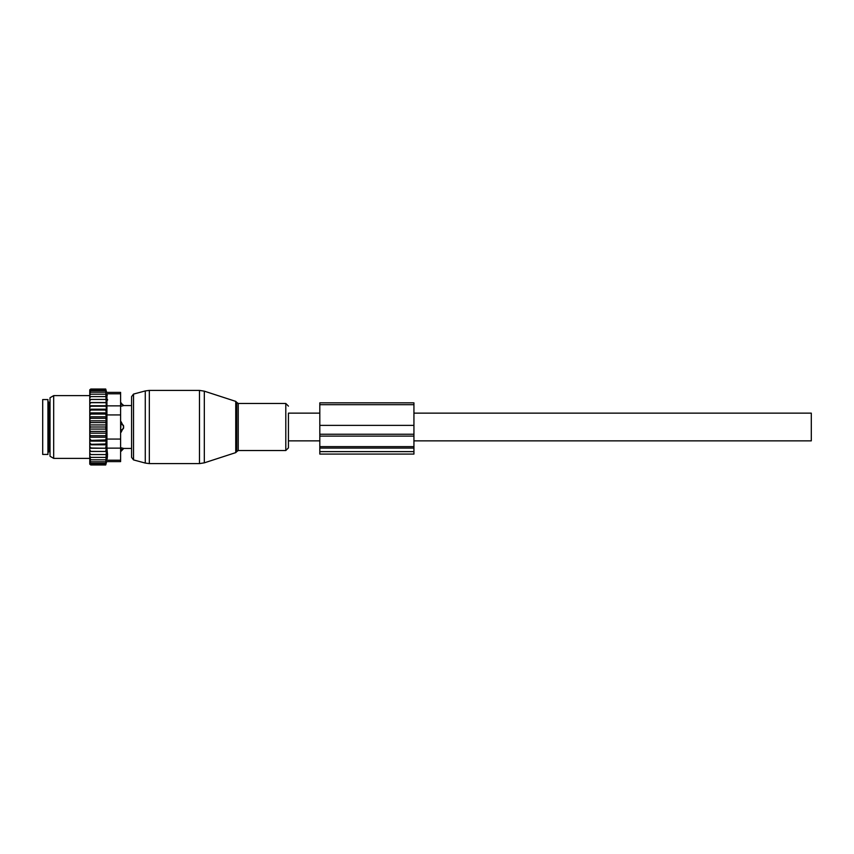 <?xml version="1.0" encoding="UTF-8"?>
<svg xmlns="http://www.w3.org/2000/svg" width="854" height="854" viewBox="0 0 854 854"><rect width="100%" height="100%" fill="white"/><g stroke="black" fill="none" stroke-linecap="round" stroke-linejoin="round"><path stroke-width="1.28" d="M319.812 413.144L288.438 413.144L288.438 447.87L288.438 440.856L319.812 440.856M120.606 402.789L123.745 405.565L131.591 405.565L131.591 396.608L131.591 457.392L131.591 448.435L123.745 448.435L121.129 451.211L121.129 447.784L123.563 448.393A4.185 3.01 180 0 1 121.129 450.037L120.606 450.037M123.563 428.324A4.185 2.904 180 0 1 121.129 429.904L121.129 432.231L123.745 427L121.129 421.769L120.606 429.904M123.563 405.607L121.129 406.216L123.563 405.607A4.185 3.01 0 0 0 121.129 403.963L120.606 406.216M121.129 402.789L120.606 403.963M120.606 447.784L123.563 448.393M47.931 399.555L47.931 454.445L42.7 454.445L42.7 399.555L47.931 399.555M89.755 457.402L89.755 456.079L90.802 457.402L89.755 457.402L90.802 459.815L89.755 459.815L90.802 461.79L89.755 461.79L90.802 463.306L89.777 463.306L90.802 464.971L89.755 464.128L89.755 462.195M106.323 420.83L105.715 422.613L106.323 424.929L89.755 424.929L89.755 420.83L106.323 420.83L105.715 418.289L106.323 416.805L105.715 414.073L106.323 412.909L105.715 410.027L106.323 409.205L105.715 389.029L106.665 392.392L120.606 392.392L120.606 461.608L106.665 461.608L105.715 464.971L106.323 451.446L89.755 451.446L89.755 456.079M89.755 451.446L89.755 434.558L90.802 435.711L105.715 435.711L106.323 437.195L105.715 439.927L89.755 440.461M106.323 424.929L105.715 427L106.323 433.17L89.755 433.17L89.755 434.558M89.755 433.17L89.755 430.331L90.802 431.387L105.715 431.387M106.323 429.071L89.755 429.071L89.755 430.331M89.755 429.071L89.755 426.061L90.802 427L105.715 427M89.755 424.929L89.755 426.061M89.755 420.83L89.755 417.606L90.802 418.289L105.715 418.289M89.755 391.805L90.802 390.694L89.777 390.694L90.802 389.029L89.755 389.872L89.755 417.606M89.755 461.79L89.755 460.637M89.755 459.815L89.755 458.598M89.755 454.552L90.802 454.552L89.755 453.132M105.715 454.552L90.802 454.552M106.323 451.446L89.755 451.382M89.755 449.93L90.802 451.328M89.755 448.254L106.323 448.254L105.715 451.328M106.323 448.254L89.755 447.998M89.755 446.418L90.802 447.784M89.755 444.795L106.323 444.795L105.715 447.784M106.323 444.795L105.715 443.973L89.755 444.347M89.755 442.66L90.802 443.973M89.755 441.091L106.323 441.091L105.715 443.973M106.323 441.091L105.715 439.927M89.755 438.689L90.802 439.927M106.323 437.195L89.755 437.195M89.755 436.394L90.802 435.711M89.755 432.199L90.802 431.387M89.755 427.939L90.802 427M105.715 422.613L90.802 422.613L89.755 423.669M89.755 421.801L90.802 422.613M89.755 419.442L90.802 418.289M89.755 415.311L90.802 414.073L89.755 413.539M89.755 411.34L90.802 410.027L89.755 409.653M89.755 407.582L90.802 406.216L89.755 406.002M89.755 404.07L90.802 402.672L89.755 402.618M89.755 400.868L90.802 399.448L89.755 399.448M89.755 397.921L90.802 396.598L89.755 396.598M89.755 394.185L90.802 394.185L89.755 395.402M89.755 392.21L90.802 392.21L89.755 393.363M105.715 389.648L90.802 389.648M105.715 389.029L90.802 389.029M105.715 464.971L90.802 464.971M105.715 464.352L90.802 464.352M105.715 463.306L90.802 463.306M107.529 399.458L107.529 400.152M107.23 395.541L106.953 393.886M107.455 456.292L107.22 458.491M120.606 439.073L106.931 439.073L106.931 393.79C106.579 391.933 106.579 391.933 106.931 393.79C106.579 391.933 106.579 391.933 106.931 393.79L120.606 393.79M50.023 452.673L50.023 397.74L53.685 395.626L53.685 458.374L50.023 456.26L50.023 452.673M106.931 439.073L106.931 448.126L120.606 448.126M106.931 448.126L107.529 454.541L106.931 460.21C106.579 462.067 106.579 462.067 106.931 460.21C106.579 462.067 106.579 462.067 106.931 460.21L120.606 460.21M105.715 390.694L90.802 390.694M106.323 433.17L105.715 435.711M105.715 457.402L90.802 457.402M105.715 459.815L90.802 459.815M105.715 461.79L90.802 461.79M105.715 392.21L90.802 392.21M105.715 394.185L90.802 394.185M105.715 396.598L90.802 396.598M105.715 399.448L90.802 399.448M106.323 402.554L89.755 402.554M105.715 402.672L90.802 402.672M106.323 405.746L89.755 405.746M105.715 406.216L90.802 406.216M106.323 409.205L89.755 409.205M105.715 410.027L90.802 410.027M106.323 412.909L89.755 412.909M105.715 414.073L90.802 414.073M106.323 416.805L89.755 416.805M319.812 434.248L319.812 454.082L413.934 454.082L413.934 425.377L319.812 425.377L319.812 434.248L413.934 434.248M413.934 425.377L413.934 402.842L319.812 402.842L319.812 425.377M413.934 413.144L811.3 413.144L811.3 440.856L413.934 440.856M204.319 461.384L204.319 462.836L199.473 463.605L199.473 390.395L204.319 391.164L204.319 461.384M235.747 401.38L236.761 402.383L236.761 451.617L235.747 452.62L235.747 401.38L204.319 391.164M199.473 390.395L149.333 390.395L149.333 463.605L199.473 463.605M236.761 402.383L238.245 403.472L238.245 450.528L285.791 450.528L288.438 447.87M149.333 390.395L145.276 390.929L145.276 463.071L133.523 459.911L131.591 457.392M238.245 403.472L285.791 403.472L285.791 450.528M145.276 390.929L133.523 394.089L133.523 459.911M120.606 424.096L121.129 424.096A4.185 2.904 0 0 1 123.563 425.676M50.023 402.426L48.977 402.426L48.977 451.574L50.023 451.574M120.606 414.927L106.931 414.927M120.606 405.874L106.931 405.874M319.812 451.627L413.934 451.627M319.812 448.094L413.934 448.094M319.812 446.642L413.934 446.642M319.812 436.106L413.934 436.106M413.934 404.679L319.812 404.679M235.747 452.62L204.319 462.836M236.761 451.617L238.245 450.528M285.791 403.472L288.438 406.13M133.523 394.089L131.591 396.608M149.333 463.605L145.276 463.071M48.977 451.574L47.931 452.62M48.977 402.426L47.931 401.38M89.755 395.626L53.685 395.626M89.755 458.374L53.685 458.374"/></g></svg>
